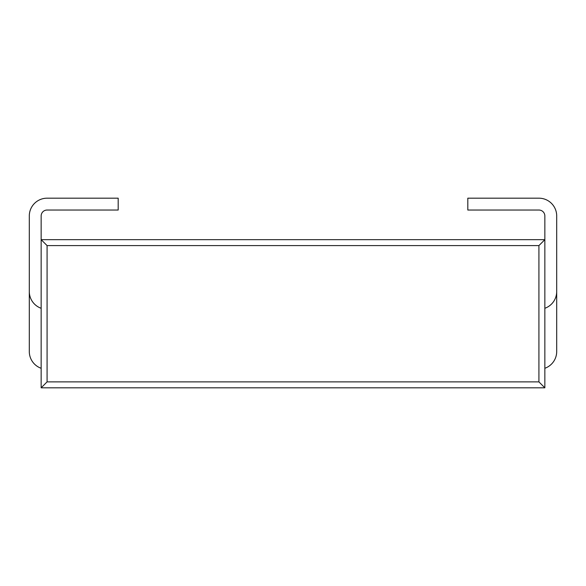 <?xml version="1.0" encoding="UTF-8"?>
<svg xmlns="http://www.w3.org/2000/svg" width="586" height="586" viewBox="0 0 586 586"><rect width="100%" height="100%" fill="white"/><g stroke="black" fill="none" stroke-linecap="round" stroke-linejoin="round"><path stroke-width="0.88" d="M544.848 215.963A5.926 5.926 0 0 0 538.922 210.037A5.926 5.926 0 0 1 544.848 215.963L544.848 387.815L41.152 387.815L47.078 381.889L41.152 387.815L544.848 387.815L544.848 239.667L538.922 245.593L538.922 381.889L47.078 381.889L538.922 381.889L544.848 387.815L538.922 381.889L538.922 245.593L544.848 239.667L41.152 239.667L47.078 245.593L41.152 239.667L41.152 387.815L41.152 215.963A5.926 5.926 0 0 1 47.078 210.037A5.926 5.926 0 0 0 41.152 215.963M41.152 308.28A17.778 17.778 0 0 1 29.3 291.52L29.3 215.963A17.778 17.778 0 0 1 47.078 198.185L118.189 198.185L118.189 210.037L47.078 210.037M538.922 210.037L467.811 210.037L467.811 198.185L538.922 198.185A17.778 17.778 0 0 1 556.7 215.963L556.7 291.52A17.778 17.778 0 0 1 544.848 308.28M29.3 291.52L29.3 215.963M556.7 215.963L556.7 291.52M467.811 198.185L538.922 198.185M544.848 239.667L41.152 239.667M41.152 368.279A17.778 17.778 0 0 1 29.3 351.519L29.3 275.962M556.7 275.962L556.7 351.519A17.778 17.778 0 0 1 544.848 368.279M538.922 245.593L47.078 245.593L47.078 381.889L47.078 245.593L538.922 245.593"/></g></svg>
